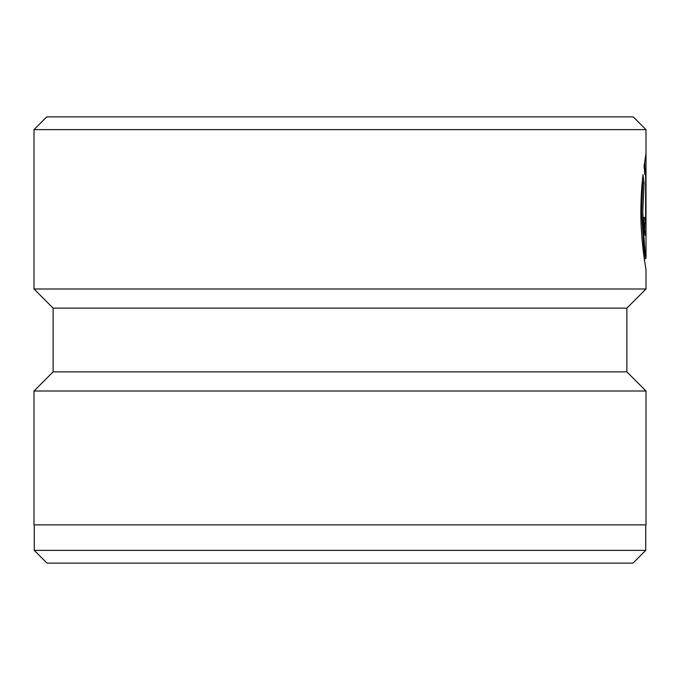 <?xml version="1.0" encoding="UTF-8"?>
<svg xmlns="http://www.w3.org/2000/svg" width="680" height="680" viewBox="0 0 680 680"><rect width="100%" height="100%" fill="white"/><g stroke="black" fill="none" stroke-linecap="round" stroke-linejoin="round"><path stroke-width="1.02" d="M645.745 550.375L632.995 563.125L47.005 563.125L34.255 550.375L645.745 550.375L645.745 524.875M644.725 261.511L641.52 211.65L642.795 182.98L644.071 182.98L642.795 211.65C643.85 238.858 644.92 254.422 646 258.341L644.725 258.409M53.125 308.125L626.875 308.125L626.875 371.875L53.125 371.875L53.125 308.125L34 289L646 289L646 270.045C646.136 269.399 640.704 241.961 640.858 211.65C640.96 197.786 641.682 185.462 643.008 174.658L644.071 182.98M34.255 550.375L34.255 524.875M53.125 371.875L34 391L646 391L626.875 371.875M46.75 116.875L633.25 116.875L646 129.625L34 129.625L46.75 116.875M643.594 217.498L644.836 217.498C645.167 225.037 645.431 225.037 645.635 217.498L645.635 168.3L644.887 174.709L644.062 166.396L645.983 153.493L645.881 229.9L645.294 235.033L644.198 229.908L643.594 217.498L644.836 217.498C645.167 225.037 645.431 225.037 645.635 217.498L645.983 217.498M646 258.341L646 129.625M34 289L34 129.625M626.875 308.125L646 289M34 391L34 524.875L646 524.875L646 391M644.36 168.3L645.635 168.3M644.708 168.3L644.708 161.899M644.512 232.322L644.7 223.338M642.795 182.98L642.438 179.996M644.606 235.033L645.294 235.033M644.019 223.338L645.294 223.338"/></g></svg>
